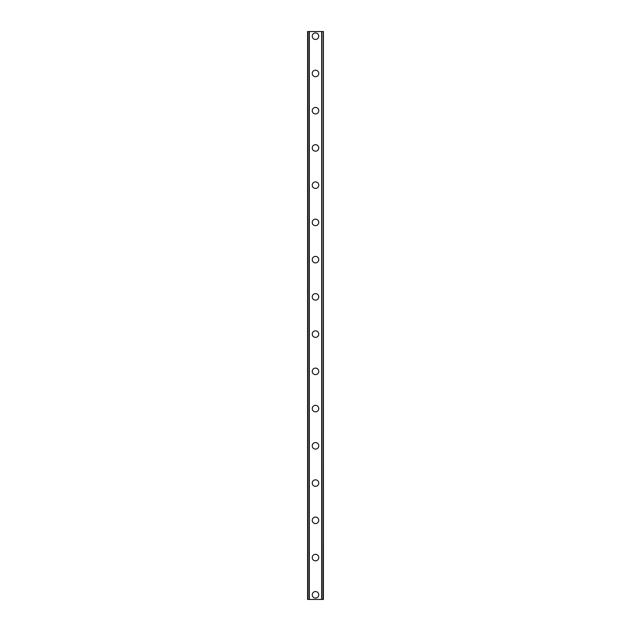 <?xml version="1.0" encoding="UTF-8"?>
<svg xmlns="http://www.w3.org/2000/svg" width="631" height="631" viewBox="0 0 631 631"><rect width="100%" height="100%" fill="white"/><g stroke="black" fill="none" stroke-linecap="round" stroke-linejoin="round"><path stroke-width="0.95" d="M312.242 594.796A3.258 3.258 0 0 1 315.5 591.539A3.258 3.258 0 0 1 318.758 594.796A3.258 3.258 0 0 1 315.5 598.054A3.258 3.258 0 0 1 312.242 594.796M312.242 557.559A3.258 3.258 0 0 1 315.5 554.294A3.258 3.258 0 0 1 318.758 557.559A3.258 3.258 0 0 1 315.5 560.817A3.258 3.258 0 0 1 312.242 557.559M312.242 520.315A3.258 3.258 0 0 1 315.5 517.057A3.258 3.258 0 0 1 318.758 520.315A3.258 3.258 0 0 1 315.5 523.572A3.258 3.258 0 0 1 312.242 520.315M312.242 483.078A3.258 3.258 0 0 1 315.5 479.82A3.258 3.258 0 0 1 318.758 483.078A3.258 3.258 0 0 1 315.5 486.335A3.258 3.258 0 0 1 312.242 483.078M312.242 445.841A3.258 3.258 0 0 1 315.5 442.576A3.258 3.258 0 0 1 318.758 445.841A3.258 3.258 0 0 1 315.5 449.098A3.258 3.258 0 0 1 312.242 445.841M312.242 408.596A3.258 3.258 0 0 1 315.5 405.339A3.258 3.258 0 0 1 318.758 408.596A3.258 3.258 0 0 1 315.5 411.854A3.258 3.258 0 0 1 312.242 408.596M312.242 371.359A3.258 3.258 0 0 1 315.5 368.102A3.258 3.258 0 0 1 318.758 371.359A3.258 3.258 0 0 1 315.5 374.617A3.258 3.258 0 0 1 312.242 371.359M312.242 334.122A3.258 3.258 0 0 1 315.5 330.865A3.258 3.258 0 0 1 318.758 334.122A3.258 3.258 0 0 1 315.5 337.38A3.258 3.258 0 0 1 312.242 334.122M312.242 296.878A3.258 3.258 0 0 1 315.5 293.62A3.258 3.258 0 0 1 318.758 296.878A3.258 3.258 0 0 1 315.5 300.135A3.258 3.258 0 0 1 312.242 296.878M312.242 259.641A3.258 3.258 0 0 1 315.5 256.383A3.258 3.258 0 0 1 318.758 259.641A3.258 3.258 0 0 1 315.5 262.898A3.258 3.258 0 0 1 312.242 259.641M312.242 222.404A3.258 3.258 0 0 1 315.5 219.146A3.258 3.258 0 0 1 318.758 222.404A3.258 3.258 0 0 1 315.5 225.661A3.258 3.258 0 0 1 312.242 222.404M312.242 185.159A3.258 3.258 0 0 1 315.5 181.902A3.258 3.258 0 0 1 318.758 185.159A3.258 3.258 0 0 1 315.5 188.424A3.258 3.258 0 0 1 312.242 185.159M312.242 147.922A3.258 3.258 0 0 1 315.5 144.665A3.258 3.258 0 0 1 318.758 147.922A3.258 3.258 0 0 1 315.5 151.18A3.258 3.258 0 0 1 312.242 147.922M312.242 110.685A3.258 3.258 0 0 1 315.5 107.428A3.258 3.258 0 0 1 318.758 110.685A3.258 3.258 0 0 1 315.5 113.943A3.258 3.258 0 0 1 312.242 110.685M312.242 73.441A3.258 3.258 0 0 1 315.5 70.183A3.258 3.258 0 0 1 318.758 73.441A3.258 3.258 0 0 1 315.5 76.706A3.258 3.258 0 0 1 312.242 73.441M312.242 36.204A3.258 3.258 0 0 1 315.5 32.946A3.258 3.258 0 0 1 318.758 36.204A3.258 3.258 0 0 1 315.5 39.461A3.258 3.258 0 0 1 312.242 36.204M323.167 31.55L307.589 31.55L307.589 599.45L323.411 599.45L323.411 31.55L323.167 599.45M309.119 31.55L309.119 599.45M309.237 31.55L309.237 599.45M309.332 31.55L309.332 599.45M321.668 31.55L321.668 599.45M321.763 31.55L321.763 599.45M321.881 31.55L321.881 599.45M307.668 31.55L307.668 599.45M307.683 31.55L307.683 599.45M307.833 31.55L307.833 599.45M323.317 31.55L323.317 599.45M323.332 31.55L323.332 599.45"/></g></svg>
